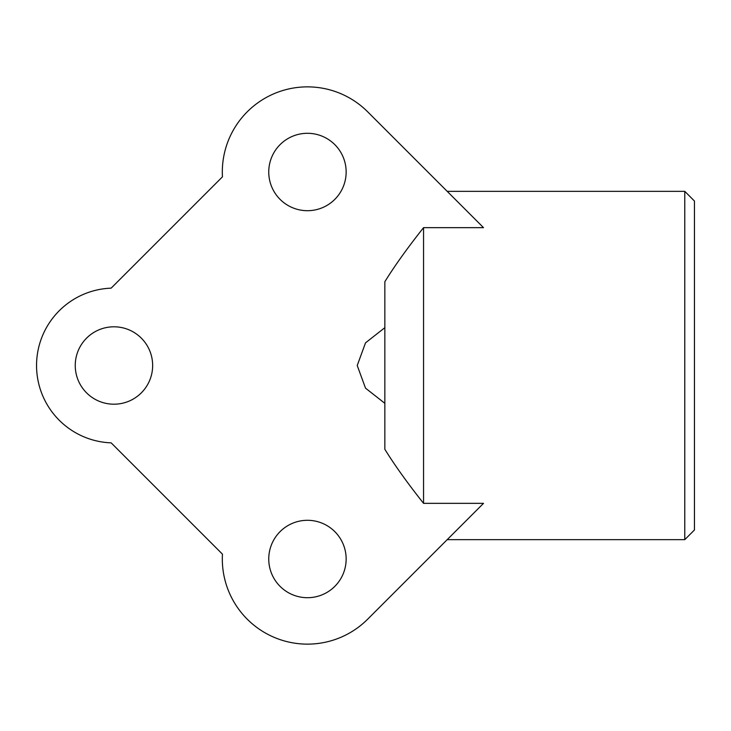 <?xml version="1.0" encoding="UTF-8"?>
<svg xmlns="http://www.w3.org/2000/svg" width="731" height="731" viewBox="0 0 731 731"><rect width="100%" height="100%" fill="white"/><g stroke="black" fill="none" stroke-linecap="round" stroke-linejoin="round"><path stroke-width="1.1" d="M423.551 503.348L483.511 503.348L367.656 619.203A85.143 85.143 0 0 1 222.452 554.153L111.149 442.849A77.404 77.404 0 0 1 36.55 365.5A77.404 77.404 0 0 1 111.149 288.151L222.452 176.847A85.143 85.143 0 0 1 367.656 111.797L483.511 227.652L423.551 227.652L423.551 503.348C407.478 483.054 394.576 465.035 384.853 449.291L384.853 281.709C394.576 265.965 407.478 247.946 423.551 227.652M447.208 191.348L684.773 191.348L684.773 539.652L447.208 539.652M684.773 191.348L694.45 201.025L694.45 529.975L684.773 539.652M268.752 172.004A38.697 38.697 0 0 1 307.449 133.298A38.697 38.697 0 0 1 346.147 172.004A38.697 38.697 0 0 1 307.449 210.702A38.697 38.697 0 0 1 268.752 172.004M113.954 404.197A38.697 38.697 0 0 1 75.247 365.5A38.697 38.697 0 0 1 113.954 326.803A38.697 38.697 0 0 1 152.651 365.5A38.697 38.697 0 0 1 113.954 404.197M346.147 558.996A38.697 38.697 0 0 1 307.449 597.702A38.697 38.697 0 0 1 268.752 558.996A38.697 38.697 0 0 1 307.449 520.298A38.697 38.697 0 0 1 346.147 558.996M384.853 403.329L365.518 388.152L357.221 365.5L365.518 342.848L384.853 327.671"/></g></svg>
